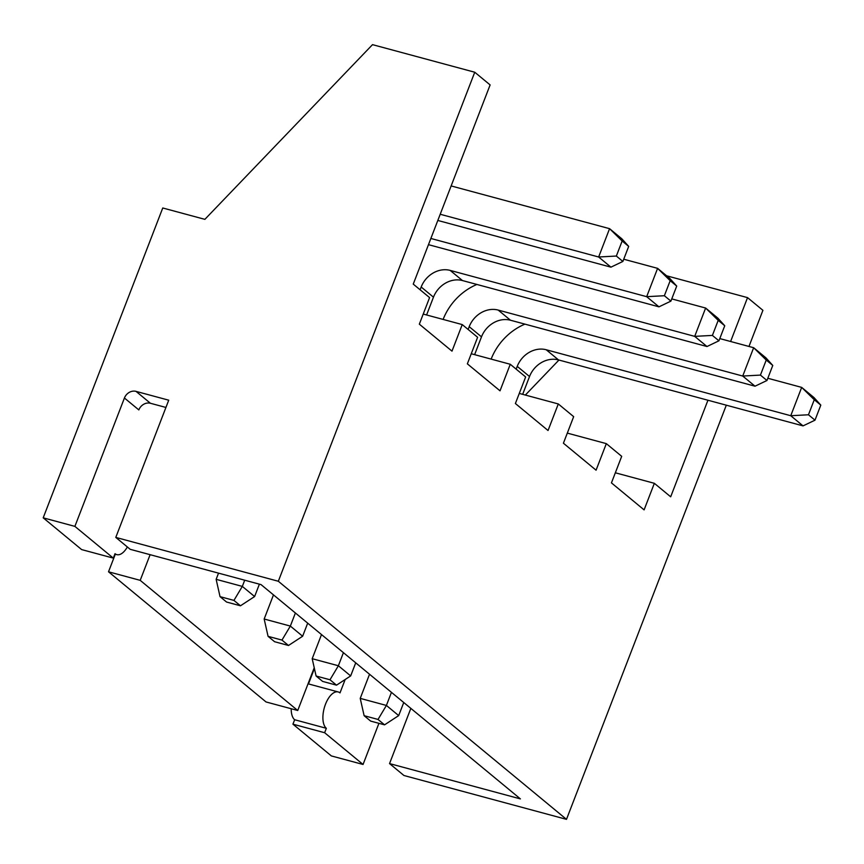 <?xml version="1.0" encoding="UTF-8"?>
<svg xmlns="http://www.w3.org/2000/svg" width="864" height="864" viewBox="0 0 864 864"><rect width="100%" height="100%" fill="white"/><g stroke="black" fill="none" stroke-linecap="round" stroke-linejoin="round"><path stroke-width="1.3" d="M162.756 207.986L204.876 219.348L372.514 44.647L474.746 72.23L278.327 581.256L115.787 537.408L168.728 400.194L136.015 391.37A9.655 8.273 -50.4 0 0 124.427 398.012L74.887 526.381L43.2 517.828L162.756 207.986L204.876 219.348L372.514 44.647L474.746 72.23L278.327 581.256L566.492 819.353L726.311 405.184L566.492 819.353L278.327 581.256L115.787 537.408L130.194 549.31L261.047 584.615L520.398 798.898L389.545 763.592L403.952 775.505L566.492 819.353L403.952 775.505L389.545 763.592L410.843 708.383L389.545 763.592L520.398 798.898L261.047 584.615L130.194 549.31L115.787 537.408L168.728 400.194L136.015 391.37A9.655 8.273 -50.4 0 0 124.427 398.012L138.834 409.914A9.655 8.273 129.6 0 1 150.422 403.272L165.931 407.452L150.422 403.272L136.015 391.37L150.422 403.272A9.655 8.273 129.6 0 0 138.834 409.914L124.427 398.012L74.887 526.381L43.2 517.828L162.756 207.986M567.313 433.112L606.323 443.632L621.691 456.332L606.323 443.632L596.074 470.189L563.414 443.21L596.074 470.189L606.323 443.632L567.313 433.112M519.286 393.422L558.295 403.952L573.664 416.653L558.295 403.952L548.046 430.51L515.387 403.52L525.636 376.963L510.268 364.273L525.636 376.963L515.387 403.52L548.046 430.51L558.295 403.952L519.286 393.422M471.258 353.743L510.268 364.273L500.018 390.83L467.359 363.841L477.608 337.284L462.24 324.583L477.608 337.284L467.359 363.841L500.018 390.83L510.268 364.273L471.258 353.743M423.23 314.064L462.24 324.583L451.991 351.14L419.332 324.162L429.581 297.605L413.251 284.116L429.581 297.605L419.332 324.162L451.991 351.14L462.24 324.583L423.23 314.064M615.341 472.792L654.35 483.311L670.68 496.811L654.35 483.311L644.101 509.879L611.442 482.89L621.691 456.332L611.442 482.89L644.101 509.879L654.35 483.311L615.341 472.792M563.414 443.21L573.664 416.653L563.414 443.21M748.969 346.453L762.912 310.316L747.544 297.626L730.609 341.496L747.544 297.626L762.912 310.316L748.969 346.453M707.951 400.226L670.68 496.811L707.951 400.226M413.251 284.116L490.115 84.92L474.746 72.23L490.115 84.92L413.251 284.116M331.366 755.924L292.939 724.172L294.656 719.744A19.321 9.288 -74.9 0 1 291.2 708.739A19.321 9.288 -74.9 0 0 294.656 719.744L326.344 728.298A19.321 9.288 -74.9 0 1 325.49 704.246A19.321 9.288 -74.9 0 1 340.006 692.885L345.168 679.514L340.006 692.885A19.321 9.288 105.1 0 0 338.202 691.945A19.321 9.288 105.1 0 0 324.799 706.18A19.321 9.288 105.1 0 0 326.344 728.298L294.656 719.744L292.939 724.172L331.366 755.924L363.053 764.467L324.637 732.726L292.939 724.172L324.637 732.726L326.344 728.298L324.637 732.726L363.053 764.467L331.366 755.924M308.48 683.921L314.41 668.542L308.48 683.921M266.047 701.957L108.518 571.795L115.29 554.234L108.518 571.795L266.047 701.957L297.734 710.5L140.206 580.349L108.518 571.795L140.206 580.349L150.109 554.688L140.206 580.349L297.734 710.5L314.237 667.753L297.734 710.5L266.047 701.957M81.626 549.58L43.2 517.828L81.626 549.58L113.314 558.122L74.887 526.381L113.314 558.122L115.02 553.694L113.314 558.122L81.626 549.58M378.929 723.33L363.053 764.467L378.929 723.33M666.598 275.789L747.544 297.626L666.598 275.789M525.344 395.064L558.954 360.04L525.344 395.064M127.354 546.977A19.321 9.288 -74.9 0 1 115.02 553.694A19.321 9.288 105.1 0 0 116.824 554.645A19.321 9.288 105.1 0 0 127.354 546.977M803.045 425.887L558.511 359.921A24.149 20.693 -50.4 0 0 529.524 376.531L522.655 394.34L529.524 376.531A24.149 20.693 129.6 0 1 558.511 359.921L803.045 425.887L814.99 420.174L803.045 425.887L790.754 415.724L803.045 425.887M403.747 702.518L398.693 715.597L403.747 702.518M813.974 397.559L820.8 405.119L814.99 420.174L808.466 414.774L790.754 415.724L808.466 414.774L814.99 420.174L820.8 405.119L814.266 399.73L808.466 414.774L814.266 399.73L801.684 387.396L790.754 415.724L801.684 387.396L767.826 378.259L801.684 387.396L813.974 397.559L801.684 387.396L814.266 399.73L820.8 405.119L813.974 397.559M524.923 324.13A55.058 47.164 -50.4 0 0 491.141 359.111A55.058 47.164 -50.4 0 1 524.923 324.13M516.164 369.144L517.234 366.379A24.149 20.693 129.6 0 1 546.221 349.758L790.754 415.724L546.221 349.758L558.511 359.921L546.221 349.758A24.149 20.693 -50.4 0 0 517.234 366.379L529.524 376.531L517.234 366.379L516.164 369.144M360.223 698.382L386.402 705.445L391.446 692.356L386.402 705.445L398.693 715.597L386.402 705.445L360.223 698.382L369.533 674.255L360.223 698.382L364.122 715.694L360.223 698.382M370.656 721.094L364.122 715.694L378.022 719.442L384.556 724.842L370.656 721.094L364.122 715.694L378.022 719.442L386.402 705.445L378.022 719.442L384.556 724.842L398.693 715.597L384.556 724.842L370.656 721.094M755.017 386.197L510.484 320.231A24.149 20.693 -50.4 0 0 481.496 336.852L474.628 354.65L481.496 336.852A24.149 20.693 129.6 0 1 510.484 320.231L755.017 386.197L766.962 380.495L755.017 386.197L742.727 376.045L760.428 375.095L766.962 380.495L772.772 365.44L766.962 380.495L760.428 375.095L766.238 360.04L772.772 365.44L765.947 357.869L772.772 365.44L766.238 360.04L760.428 375.095L742.727 376.045L755.017 386.197M355.72 662.839L350.665 675.918L355.72 662.839M765.947 357.869L753.656 347.717L766.238 360.04L753.656 347.717L742.727 376.045L498.193 310.079L510.484 320.231L498.193 310.079A24.149 20.693 -50.4 0 0 469.206 326.689L481.496 336.852L469.206 326.689L468.137 329.454L469.206 326.689A24.149 20.693 129.6 0 1 498.193 310.079L742.727 376.045L753.656 347.717L719.798 338.58L753.656 347.717L765.947 357.869M338.375 665.755L350.665 675.918L336.528 685.163L322.628 681.415L316.094 676.015L312.196 658.703L338.375 665.755L343.418 652.676L338.375 665.755L312.196 658.703L321.505 634.576L312.196 658.703L316.094 676.015L329.994 679.763L336.528 685.163L322.628 681.415L316.094 676.015L329.994 679.763L338.375 665.755L329.994 679.763L336.528 685.163L350.665 675.918L338.375 665.755M476.896 284.45A55.058 47.164 -50.4 0 0 443.113 319.432A55.058 47.164 -50.4 0 1 476.896 284.45M706.99 346.518L462.456 280.552A24.149 20.693 -50.4 0 0 433.469 297.173L426.6 314.971L433.469 297.173A24.149 20.693 129.6 0 1 462.456 280.552L706.99 346.518L718.934 340.805L706.99 346.518L694.699 336.366L712.4 335.416L718.934 340.805L724.745 325.76L718.934 340.805L712.4 335.416L718.211 320.36L724.745 325.76L717.919 318.19L724.745 325.76L718.211 320.36L712.4 335.416L694.699 336.366L706.99 346.518M307.692 623.149L302.638 636.239L307.692 623.149M717.919 318.19L705.629 308.038L718.211 320.36L705.629 308.038L694.699 336.366L450.166 270.4L462.456 280.552L450.166 270.4A24.149 20.693 -50.4 0 0 421.178 287.01L433.469 297.173L421.178 287.01L420.109 289.775L421.178 287.01A24.149 20.693 129.6 0 1 450.166 270.4L694.699 336.366L705.629 308.038L717.919 318.19M290.347 626.076L302.638 636.239L288.5 645.484L274.601 641.725L268.067 636.336L281.966 640.084L290.347 626.076L295.391 612.997L290.347 626.076L264.168 619.013L273.478 594.896L264.168 619.013L290.347 626.076L281.966 640.084L288.5 645.484L274.601 641.725L268.067 636.336L264.168 619.013L268.067 636.336L281.966 640.084L288.5 645.484L302.638 636.239L290.347 626.076M671.771 298.901L705.629 308.038L671.771 298.901M658.962 306.839L428.479 244.663L658.962 306.839L670.907 301.126L658.962 306.839L646.672 296.676L664.373 295.726L670.907 301.126L676.717 286.081L670.907 301.126L664.373 295.726L670.183 280.681L676.717 286.081L669.892 278.51L676.717 286.081L670.183 280.681L664.373 295.726L646.672 296.676L658.962 306.839M259.394 584.172L254.61 596.549L259.394 584.172M669.892 278.51L657.601 268.348L670.183 280.681L657.601 268.348L646.672 296.676L430.866 238.464L646.672 296.676L657.601 268.348L669.892 278.51M242.32 586.397L254.61 596.549L240.473 605.794L226.573 602.046L220.039 596.646L233.939 600.404L242.32 586.397L244.706 580.208L242.32 586.397L216.14 579.334L218.538 573.145L216.14 579.334L242.32 586.397L233.939 600.404L240.473 605.794L226.573 602.046L220.039 596.646L216.14 579.334L220.039 596.646L233.939 600.404L240.473 605.794L254.61 596.549L242.32 586.397M623.743 259.222L657.601 268.348L623.743 259.222M610.934 267.16L437.821 220.45L610.934 267.16L622.879 261.446L610.934 267.16L598.644 256.997L616.345 256.046L622.879 261.446L628.69 246.391L622.879 261.446L616.345 256.046L622.156 241.002L628.69 246.391L621.864 238.831L628.69 246.391L622.156 241.002L616.345 256.046L598.644 256.997L610.934 267.16M621.864 238.831L609.574 228.668L622.156 241.002L609.574 228.668L598.644 256.997L440.208 214.261L598.644 256.997L609.574 228.668L451.138 185.933L609.574 228.668L621.864 238.831M178.535 562.367L192.445 566.114L178.535 562.367M308.038 683.802L338.202 691.945M114.858 554.116L116.824 554.645"/></g></svg>

